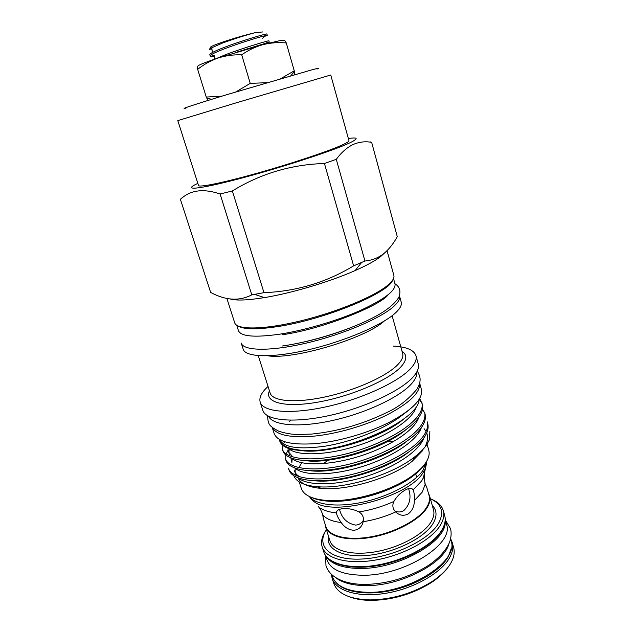 <?xml version="1.0" encoding="UTF-8"?>
<svg xmlns="http://www.w3.org/2000/svg" width="632" height="632" viewBox="0 0 632 632"><rect width="100%" height="100%" fill="white"/><g stroke="black" fill="none" stroke-linecap="round" stroke-linejoin="round"><path stroke-width="0.95" d="M331.595 574.456L332.116 576.123C335.813 586.298 347.695 591.694 367.753 592.31C409.354 593.527 459.543 560.884 451.043 540.676L450.569 538.985M335.616 577.553C342.094 582.775 352.119 585.461 365.683 585.603C400.056 586.314 444.217 563.483 448.902 543.781M267.281 35.313L266.902 34.002C267.763 33.085 241.171 40.796 223.238 47.779C214.248 51.279 209.769 53.578 209.792 54.676L210.187 55.971L211.167 54.802C213.205 53.436 217.361 51.54 223.641 49.122C237.64 43.687 258.63 37.193 264.816 35.755L267.281 35.313L264.089 36.624M211.38 54.873L212.202 55.118M213.964 56.295C211.633 56.54 210.377 56.43 210.187 55.971M237.055 52.021L269.264 42.147L268.884 40.843C269.793 40.077 243.28 47.89 225.347 54.779L215.591 58.863M269.264 42.147L266.167 43.316M212.565 52.061L211.894 49.865L209.792 49.825C208.947 49.652 209.113 49.17 210.29 48.395L222.717 42.968C234.164 38.828 244.821 35.431 254.688 32.785L262.659 31.948M210.867 47.645C208.908 47.361 212.921 45.48 222.898 42.004C234.14 38.228 244.734 35.155 254.688 32.785M325.614 555.591L326.965 559.849C330.56 569.701 342.402 574.828 362.492 575.239C404.164 576.013 454.779 543.781 446.445 524.236L445.236 519.931M326.562 556.832C331.816 564.439 343.105 568.318 360.406 568.46C398.918 568.966 447.33 541.087 445.133 521.487M451.224 562.409C454.084 556.997 454.882 552.02 453.618 547.462L452.236 542.517C453.492 547.028 452.678 551.973 449.802 557.345C441.657 572.632 414.371 588.432 386.539 593.164C358.692 597.983 335.924 591.054 332.132 578.319L333.68 583.217C337.528 593.772 349.78 599.333 370.431 599.91C392.63 599.397 413.154 593.282 432.012 581.558C441.168 575.476 447.575 569.092 451.224 562.409M431.079 499.043C437.715 501.737 441.8 505.632 443.348 510.727C444.525 514.969 443.625 519.654 440.638 524.781C432.185 539.388 404.488 554.857 376.467 559.865C348.422 564.953 325.709 558.814 322.162 546.854C320.661 541.743 321.957 536.244 326.033 530.359M326.444 529.703C315.542 545.835 329.786 560.355 360.58 559.091C391.255 558.056 428.78 540.486 438.569 523.288C444.478 512.189 441.744 503.996 430.368 498.719M428.464 493.331L429.578 495.915C430.582 499.493 429.721 503.467 426.995 507.82C419.427 519.994 395.608 532.894 371.735 537.232C347.837 541.64 328.49 536.821 325.575 526.922L325.093 524.141M411.566 488.536L413.131 489.871L421.56 481.055L423.487 477.642L424.23 478.424L425.225 484.286L426.774 487.359L429.128 495.678C430.116 499.225 429.254 503.167 426.553 507.504C419.024 519.583 395.363 532.389 371.663 536.694C347.932 541.071 328.719 536.299 325.82 526.472L323.276 518.351L322.984 514.985L320.456 509.274L320.669 508.294C324.421 510.688 329.675 512.228 336.429 512.9C336.769 515.262 338.357 518.469 341.201 522.522C344.543 527.365 348.761 529.956 353.857 530.28C358.881 529.648 361.986 526.788 363.171 521.708L363.226 521.463C363.961 517.292 362.547 514.116 358.984 511.936C354.299 509.526 349.283 508.412 343.934 508.602C339.187 508.871 336.682 510.174 336.429 512.528L336.429 512.9M426.774 487.359L424.886 483.322M425.415 468.391L423.487 477.642L425.186 468.968L423.124 472.578C409.125 496.815 333.483 517.11 314.491 501.966L310.438 498.285M393.657 441.515L386.887 441.831M330.062 459.195L322.928 463.675M286.28 42.96C278.443 42.194 270.717 42.747 263.086 44.619L279.052 40.827C282.725 40.132 284.44 40.045 284.187 40.559C284.519 40.085 285.214 40.883 286.28 42.96L294.251 70.831L294.512 74.663M236.708 325.251L238.43 330.623C240.816 336.485 254.435 337.693 279.297 334.249C304.19 330.465 336.587 320.969 360.193 310.525C384.438 299.347 396.043 290.483 395.008 283.942L393.507 278.507M238.383 326.144C244.007 329.501 256.861 329.683 276.95 326.689C323.9 319.839 389.312 292.845 392.598 280.166M272.179 427.343L274.114 433.386C277.298 441.784 290.854 445.212 314.791 443.68C338.649 441.681 369.001 432.849 390.718 421.576C412.98 409.362 423.219 398.658 421.418 389.47L419.735 383.355M272.281 427.429C276.247 434.958 289.654 437.913 312.5 436.285C335.868 434.224 365.517 425.715 387.203 414.829C409.473 403.058 420.304 392.606 419.695 383.482M299.228 481.9L301.259 488.283C303.573 495.069 311.86 499.122 326.136 500.418C352.008 502.803 394.25 490.211 414.6 474.047C419.356 470.39 422.974 466.772 425.454 463.201C428.717 458.398 429.823 454.084 428.765 450.268L427.074 444.193M320.693 460.357L319.824 460.933M342.181 144.989C346.897 142.832 349.156 141.394 348.951 140.652L330.749 75.011L236.218 102.826L177.797 120.609L198.511 185.5C198.851 187.704 223.191 182.774 257.516 173.121C291.794 163.506 328.608 151.198 342.181 144.989M186.037 108.088C178.098 109.968 194.83 104.399 226.856 94.65L311.868 69.844C318.915 67.98 320.629 67.719 317.003 69.046M197.832 183.383C181.653 190.777 197.145 189.782 238.09 179.046C278.878 168.381 332.077 151.103 349.014 143.227C358.739 138.637 358.518 137.057 348.358 138.511M371.663 142.358L397.275 236.645C393.365 243.849 388.712 249.632 383.316 253.977C377.897 258.069 371.774 260.416 364.948 261.016L336.279 159.311C341.501 152.312 347.094 147.39 353.051 144.538C359.118 141.916 365.328 141.189 371.663 142.358L369.973 141.813M230.317 298.999C236.518 300.737 247.894 300.271 264.445 297.601C291.7 293.169 329.928 281.777 355.168 270.559C366.663 265.464 375.108 260.842 380.496 256.695L384.477 253.053M298.035 477.926C300.745 483.741 308.487 487.24 321.269 488.425C347.418 491.001 391.635 477.816 412.103 461.352L422.776 450.442M421.86 402.473C422.911 406.392 421.663 410.816 418.1 415.753C407.838 430.218 375.116 447.274 342.789 454.716C310.344 462.261 285.158 458.99 282.314 449.052L282.883 450.829C285.743 460.815 310.936 464.141 343.366 456.612C375.677 449.194 408.375 432.114 418.621 417.61C422.168 412.657 423.416 408.209 422.358 404.275L419.727 398.492M422.065 403.382L419.277 399.258M429.333 439.896L429.878 431.411L429.333 439.896L426.221 445.434C423.614 449.083 419.917 452.773 415.129 456.525C392.851 474.616 345.175 489.223 317.556 486.719C304.15 485.574 296.274 481.955 293.912 475.857M424.167 437.478C427.643 432.351 428.828 427.73 427.714 423.598L427.224 421.813C428.33 425.928 427.145 430.542 423.661 435.646C413.604 450.608 381.175 467.917 348.983 475.153C316.672 482.5 291.431 478.629 288.405 468.122L288.966 469.884C292.008 480.438 317.256 484.357 349.551 477.034C381.736 469.813 414.134 452.488 424.167 437.478M421.402 427.572C424.917 422.532 426.134 417.997 425.044 413.96L424.546 412.167C425.628 416.188 424.412 420.707 420.888 425.731C410.729 440.441 378.157 457.623 345.894 464.962C313.519 472.404 288.31 468.833 285.372 458.619L285.933 460.38C288.887 470.65 314.104 474.277 346.462 466.851C378.718 459.535 411.266 442.329 421.402 427.572C417.333 440.314 392.48 457.134 362.365 466.519C332.574 475.849 303.826 476.07 295.12 468.225L295.199 473.431L296.234 475.612M424.759 413.075L422.5 409.41M287.987 450.276L286.185 453.989M285.854 455.087L285.704 459.48M284.574 441.689L283.468 443.885M282.907 445.481L282.654 449.921M268.537 416.275C272.811 425.636 299.781 427.951 333.617 420.248C367.421 412.625 401.115 396.335 412.119 383.087C415.579 378.963 417.112 375.297 416.717 372.098M268.047 386.428C261.553 392.369 258.938 397.607 260.187 402.134L262.817 410.318C265.709 420.533 293.351 423.479 329.438 415.508C365.486 407.616 402.023 390.26 413.691 376.332C417.689 371.592 419.214 367.476 418.25 363.985L415.967 355.697C413.96 350.002 406.431 346.802 393.373 346.099M260.187 402.134C262.991 412.08 290.602 414.742 326.76 406.676C362.871 398.689 399.55 381.459 411.313 367.777C415.35 363.123 416.907 359.102 415.967 355.697M241.211 343.05L243.202 349.243C245.429 357.412 272.834 358.186 309.411 349.512C345.941 340.909 383.521 324.524 395.972 312.469C400.238 308.369 401.992 304.924 401.217 302.135L399.495 295.863M241.219 343.089C243.383 351.044 270.765 351.59 307.389 342.844C343.966 334.17 381.657 317.888 394.186 306.03C398.476 301.993 400.253 298.62 399.503 295.902M226.88 298.438L234.701 322.794C236.629 330.054 263.939 329.857 300.721 320.874C337.456 311.947 375.495 296.005 388.293 284.787C392.677 280.971 394.526 277.827 393.847 275.355L387.053 250.691M425.131 446.627C427.73 441.492 428.259 436.933 426.711 432.952M426.047 431.498L424.088 428.701M309.111 496.389L313.875 501.524M318.18 506.343L320.456 509.274M322.478 513.152L323.276 518.351M339.479 509.353C341.801 518.24 347.181 523.494 355.626 525.105C359.016 524.829 361.599 523.249 363.376 520.365M412.909 489.524C411.432 487.73 408.667 488.015 404.614 490.385C400.064 493.165 396.493 496.855 393.886 501.453C392.085 505.3 392.654 508.76 395.6 511.825L395.711 511.936C399.456 515.53 403.603 516.21 408.13 513.974C412.183 510.917 414.268 506.437 414.394 500.544C414.537 495.575 414.118 492.02 413.131 489.871M394.866 511.004C397.868 512.378 400.838 512.26 403.777 510.64C409.899 504.636 411.495 497.289 408.572 488.607M301.827 462.774L298.746 467.625M316 460.704L315.534 461.107M424.23 478.424L424.483 474.703M415.587 473.06L416.591 477.429M424.262 464.915C421.836 468.399 418.313 471.93 413.683 475.493C393.886 491.23 352.877 503.459 327.684 501.129C321.404 500.647 316.229 499.501 312.161 497.692M398.136 417.452L398.713 417.863L409.283 409.836M398.713 417.863C380.701 430.534 350.823 441.926 325.559 446.105C298.999 449.81 283.65 447.606 279.518 439.485M279.226 439.311L279.391 439.888C282.054 447.282 293.058 450.845 312.413 450.577C355.5 449.083 419.166 418.4 419.056 399.614M279.391 439.888L279.818 441.223C282.362 448.199 293.224 451.319 312.413 450.577M353.628 265.851C326.215 282.457 296.329 291.392 263.978 292.663L232.363 190.967C260.479 173.689 291.17 164.525 324.437 163.483L353.628 265.851L364.948 261.016M251.789 294.852C239.402 301.322 225.695 300.516 210.653 292.434L180.428 199.435C190.035 190.05 203.259 188.241 220.086 194L251.789 294.852L263.978 292.663M181.424 198.085L180.428 199.435M220.086 194L232.363 190.967M324.437 163.483L336.279 159.311M289.432 421.544L290.878 420.217M416.393 406.321C413.715 418.605 388.483 435.851 357.159 445.797C326.152 455.704 296.337 456.241 288.389 448.357M418.803 417.349C415.027 429.91 389.857 446.808 359.292 456.336C329.051 465.816 300.05 466.139 291.755 458.311M289.835 455.972L289.164 454.448M288.856 453.033L289.258 449.091M291.873 462.561L292.182 458.674M423.977 437.755C419.64 450.671 395.087 467.404 365.415 476.639C336.058 485.826 307.571 485.953 298.486 478.1M403.461 419.245C381.286 438.213 327.455 454.282 302.025 450.671M405.254 430.234C383.118 448.712 332.25 463.959 306.662 460.799M292.995 457.07L288.287 451.706L288.002 448.214M406.724 441.389C384.619 459.235 336.919 473.573 311.363 470.88M291.32 461.242L290.965 458.01M408.098 452.552C386.113 469.695 341.525 483.117 316.158 480.905M300.074 476.994C297.008 475.272 295.097 473.178 294.338 470.729M397.599 423.274L398.034 423.298M241.716 54.818C233.477 54.565 225.608 55.632 218.119 58.01L263.086 44.619C255.51 46.736 248.384 50.133 241.716 54.818L250.233 83.392L266.886 82.674M280.758 78.621L294.251 70.831M197.666 69.354C197.342 67.055 197.413 66.028 197.871 66.273C197.382 65.475 204.128 62.726 218.119 58.01C210.606 60.664 203.788 64.448 197.666 69.354L206.253 97.052L221.943 96.151M208.007 100.449L206.253 97.052M235.807 91.94L250.233 83.392M447.069 568.508C443.316 573.445 438.071 578.13 431.34 582.578C413.036 593.969 393.104 599.91 371.553 600.4C363.487 600.368 356.527 599.318 350.681 597.24M442.029 529.735C444.999 524.568 445.884 519.844 444.699 515.562C445.939 520.041 445.047 524.939 442.037 530.24C433.568 545.187 406.021 560.631 378.126 565.537C350.223 570.506 327.455 564.186 323.679 551.641C327.257 563.72 349.986 569.977 377.999 564.929C405.997 559.968 433.631 544.444 442.029 529.735M432.241 505.347C436.973 510.19 437.249 516.233 433.078 523.478C424.751 537.65 395.869 552.321 369.443 555.212C342.963 558.238 325.543 549.2 328.506 536.276M325.575 526.922L329.888 540.676C332.906 550.867 352.277 555.986 376.095 551.681C399.898 547.446 423.566 534.419 431.024 521.993C433.702 517.537 434.524 513.468 433.497 509.787L429.578 495.915M425.225 484.286L422.2 492.17L414.394 500.544M395.94 448.159L396.746 448.159M426.561 463.667L425.186 468.968L426.632 461.352M309.435 496.547C315.834 505.126 338.491 507.717 364.324 501.824C390.142 495.962 414.766 482.493 422.998 470.327L426.45 461.66M336.287 582.799C344.835 592.532 368.164 595.913 393.183 590.067C418.194 584.252 441.033 570.009 448.436 556.342L451.209 548.544M384.272 321.048C365.438 338.483 293.043 360.066 267.731 355.784M402.023 351.297C407.284 354.765 407.024 359.829 401.249 366.481C389.628 379.698 351.534 396.28 317.92 402.134C284.218 408.106 264.002 402.268 269.437 390.821M258.267 355.634L270.156 393.072C272.518 401.407 295.918 403.453 326.389 396.659C356.827 389.92 387.993 375.542 398.397 364C402.047 359.979 403.469 356.503 402.663 353.572L392.117 315.739M350.602 327.739C334.012 334.217 317.003 339.289 299.568 342.955M308.195 485.376L308.037 485.818M309.759 486.395L310.051 485.771M319.673 487.691L319.286 488.173M358.984 511.936C371.103 510.008 382.739 506.509 393.886 501.453M395.711 511.936C385.322 516.66 374.476 519.915 363.171 521.708M341.201 522.522C332.321 521.479 326.246 518.967 322.984 514.985M325.567 555.512L325.978 565.766C327.202 569.535 329.533 572.829 332.969 575.657C340.34 581.353 350.886 584.284 364.617 584.45C386.8 583.984 407.537 577.988 426.821 566.462C436.072 560.71 446.279 550.954 449.723 541.774C451.28 536.939 451.54 532.563 450.513 528.636L445.244 519.836M443.348 510.727L444.699 515.562M452.236 542.517L450.632 538.725M417.246 371.095C421.347 377.897 420.825 381.791 417.191 388.877C408.406 399.503 398.097 407.466 386.278 412.759C362.31 424.325 337.488 431.435 311.805 434.066L298.083 434.508C291.873 434.468 285.427 433.354 278.736 431.182C269.382 426.071 268.15 425.21 267.549 415.722M336.998 510.964L336.429 512.528M319.847 487.77L319.2 488.236M412.103 461.352L415.129 456.525M321.269 488.425L317.556 486.719M355.168 270.559L361.599 262.493M264.445 297.601L254.641 294.386M413.683 475.493L414.6 474.047M327.684 501.129L326.136 500.418M394.953 283.736C398.934 286.28 401.423 290.262 398.863 297.277C394.155 304.719 385.007 311.805 371.426 318.536C347.308 330.741 310.668 342.038 282.512 345.973M388.174 294.749C380.835 305.335 323.221 328.995 282.457 334.731M290.87 75.698L294.33 71.566M211.546 99.35L206.632 97.857M331.397 574.267L332.132 578.319M322.162 546.854L323.679 551.641M431.34 582.578L432.012 581.558M371.553 600.4L370.431 599.91M210.29 48.395L212.099 48.948L211.894 49.865M264.816 35.755L262.722 38.26M211.167 54.802L214.28 55.75L214.627 58.784M266.672 42.707L265.637 43.956"/></g></svg>
